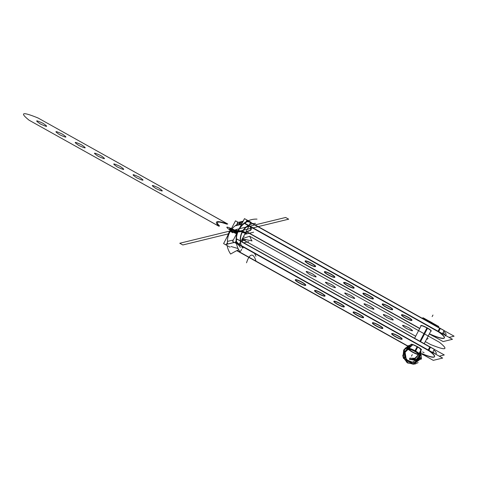 <?xml version="1.0" encoding="UTF-8"?>
<svg xmlns="http://www.w3.org/2000/svg" width="478" height="478" viewBox="0 0 478 478"><rect width="100%" height="100%" fill="white"/><g stroke="black" fill="none" stroke-linecap="round" stroke-linejoin="round"><path stroke-width="0.72" d="M449.087 337.408L454.1 336.183L246.756 220.322M237.399 222.599L243.159 221.2M443.739 331.308A23.129 3.621 -152.4 0 1 445.042 335.144A23.129 3.621 -152.4 0 0 443.739 331.308A23.129 3.621 27.6 0 1 445.042 335.144A23.129 3.621 -152.4 0 0 443.739 331.308A23.129 3.621 27.6 0 1 446.034 334.69M439.617 328.237L250.753 222.7L439.617 328.237L250.753 222.7L439.617 328.237L250.753 222.7L239.359 244.479M430.684 331.302A5.873 0.92 -152.4 0 0 431.15 331.188A5.873 0.92 -152.4 0 0 426.956 327.968M431.246 331.003A5.873 0.92 -152.4 0 0 427.374 327.962A5.873 0.92 27.6 0 1 430.786 331.117A5.873 0.92 -152.4 0 0 431.162 331.081M245.13 223.435L452.469 339.296L443.118 341.579L433.367 336.13M235.774 225.718L241.527 224.313M246.666 231.657L419.768 328.386M429.399 333.769L429.632 333.901A23.129 3.621 -152.4 0 0 440.029 332.73A23.129 3.621 -152.4 0 1 429.632 333.901L429.632 333.901A23.129 3.621 -152.4 0 0 440.029 332.73A23.129 3.621 -152.4 0 1 429.632 333.901L429.537 334.086M437.991 331.35L248.936 225.706A3.561 3.46 76.3 0 0 248.769 225.622A16.073 15.631 76.3 0 0 240.571 241.127A16.073 15.631 -103.7 0 1 248.769 225.622A16.073 15.631 76.3 0 0 240.571 241.127A16.073 15.631 -103.7 0 1 248.769 225.622A16.073 15.631 76.3 0 0 240.571 241.127M411.97 320.236A5.873 0.92 -152.4 0 0 408.098 317.189A5.873 0.92 27.6 0 1 411.815 320.332A5.873 0.92 27.6 0 1 405.44 317.84A5.873 0.92 27.6 0 1 401.723 314.691A5.873 0.92 27.6 0 1 408.098 317.189A5.873 0.92 -152.4 0 0 401.568 314.793M392.701 309.463A5.873 0.92 -152.4 0 0 388.829 306.422A5.873 0.92 27.6 0 1 392.546 309.565A5.873 0.92 27.6 0 1 386.164 307.067A5.873 0.92 27.6 0 1 382.448 303.924A5.873 0.92 27.6 0 1 388.829 306.422A5.873 0.92 -152.4 0 0 382.292 304.026M373.426 298.696A5.873 0.92 -152.4 0 0 369.554 295.649A5.873 0.92 27.6 0 1 373.27 298.792A5.873 0.92 27.6 0 1 366.889 296.3A5.873 0.92 27.6 0 1 363.172 293.151A5.873 0.92 27.6 0 1 369.554 295.649A5.873 0.92 -152.4 0 0 363.017 293.253M354.15 287.923A5.873 0.92 -152.4 0 0 350.278 284.882A5.873 0.92 27.6 0 1 353.995 288.025A5.873 0.92 27.6 0 1 347.614 285.527A5.873 0.92 27.6 0 1 343.897 282.384A5.873 0.92 27.6 0 1 350.278 284.882A5.873 0.92 -152.4 0 0 343.748 282.486M334.875 277.156A5.873 0.92 -152.4 0 0 331.003 274.109A5.873 0.92 27.6 0 1 334.72 277.252A5.873 0.92 27.6 0 1 328.344 274.76A5.873 0.92 27.6 0 1 324.628 271.612A5.873 0.92 27.6 0 1 331.003 274.109A5.873 0.92 -152.4 0 0 324.472 271.713M315.605 266.383A5.873 0.92 -152.4 0 0 311.734 263.342A5.873 0.92 27.6 0 1 315.45 266.485A5.873 0.92 27.6 0 1 309.069 263.987A5.873 0.92 27.6 0 1 305.352 260.845A5.873 0.92 27.6 0 1 311.734 263.342A5.873 0.92 -152.4 0 0 305.197 260.946M420.825 325.673A5.873 0.92 -152.4 0 0 421.01 326.008A5.873 0.92 27.6 0 1 422.331 325.679A5.873 0.92 27.6 0 1 427.374 327.962A5.873 0.92 -152.4 0 0 420.837 325.566M427.589 328.326A5.873 0.92 -152.4 0 0 420.742 325.751A5.873 0.92 -152.4 0 0 420.909 326.193M405.027 317.846A5.873 0.92 -152.4 0 0 411.875 320.421A5.873 0.92 -152.4 0 0 407.68 317.201M401.55 314.906A5.873 0.92 -152.4 0 0 405.44 317.84A5.873 0.92 -152.4 0 0 411.887 320.308M408.314 317.553A5.873 0.92 -152.4 0 0 401.466 314.978A5.873 0.92 -152.4 0 0 405.661 318.199M385.752 307.079A5.873 0.92 -152.4 0 0 392.599 309.648A5.873 0.92 -152.4 0 0 388.411 306.428M382.275 304.133A5.873 0.92 -152.4 0 0 386.164 307.067A5.873 0.92 -152.4 0 0 392.617 309.541M389.044 306.786A5.873 0.92 -152.4 0 0 382.197 304.211A5.873 0.92 -152.4 0 0 386.385 307.432M366.477 296.306A5.873 0.92 -152.4 0 0 373.324 298.881A5.873 0.92 -152.4 0 0 369.135 295.661M363.005 293.367A5.873 0.92 -152.4 0 0 366.889 296.3A5.873 0.92 -152.4 0 0 373.342 298.768M369.769 296.013A5.873 0.92 -152.4 0 0 362.921 293.438A5.873 0.92 -152.4 0 0 367.11 296.659M347.207 285.539A5.873 0.92 -152.4 0 0 354.055 288.109A5.873 0.92 -152.4 0 0 349.86 284.888M343.73 282.594A5.873 0.92 -152.4 0 0 347.614 285.527A5.873 0.92 -152.4 0 0 354.067 288.001M350.494 285.247A5.873 0.92 -152.4 0 0 343.646 282.671A5.873 0.92 -152.4 0 0 347.841 285.892M327.932 274.766A5.873 0.92 -152.4 0 0 334.779 277.342A5.873 0.92 -152.4 0 0 330.591 274.121M324.454 271.827A5.873 0.92 -152.4 0 0 328.344 274.76A5.873 0.92 -152.4 0 0 334.797 277.228M331.224 274.474A5.873 0.92 -152.4 0 0 324.371 271.898A5.873 0.92 -152.4 0 0 328.565 275.119M308.657 263.999A5.873 0.92 -152.4 0 0 315.504 266.569A5.873 0.92 -152.4 0 0 311.315 263.348M305.185 261.054A5.873 0.92 -152.4 0 0 309.069 263.987A5.873 0.92 -152.4 0 0 315.522 266.461M311.949 263.707A5.873 0.92 -152.4 0 0 305.101 261.131A5.873 0.92 -152.4 0 0 309.29 264.352M237.871 222.479L236.676 224.768M433.546 335.795L433.331 336.207L429.298 333.955M246.469 231.788L419.666 328.571M230.079 247.222L223.596 243.595L235.499 220.83L238.283 222.384M238.187 223.907A20.273 19.718 76.3 0 0 227.54 244.031A20.273 19.718 76.3 0 1 238.187 223.907L241.51 224.319L238.187 223.907A20.273 19.718 76.3 0 0 227.54 244.031A20.273 19.718 76.3 0 1 238.187 223.907A20.273 19.718 76.3 0 0 227.534 244.001M234.328 242.376L227.271 244.097L234.328 242.376M236.628 241.814A7.116 6.919 76.3 0 0 239.484 244.545A7.116 6.919 76.3 0 1 236.628 241.814M236.556 242.041A7.116 6.919 76.3 0 0 239.12 244.485A7.116 6.919 -103.7 0 1 236.556 242.041A7.116 6.919 76.3 0 0 239.12 244.485L428.169 350.123L239.12 244.485A7.116 6.919 -103.7 0 1 236.556 242.041A7.116 6.919 -103.7 0 0 239.12 244.485L428.169 350.123M239.293 244.443L236.73 241.999M257.021 219.127A20.751 20.178 -103.7 0 0 238.474 229.858A20.751 20.178 -103.7 0 0 239.956 251.775A35.581 3.095 -35 0 0 241.521 249.217M238.707 249.767A35.581 3.095 -35 0 0 230.641 254.039A20.751 20.178 -103.7 0 1 227.128 245.573M227.671 235.803A20.751 20.178 -103.7 0 1 231.322 228.819M239.185 222.885A20.751 20.178 -103.7 0 1 242.866 221.762M240.279 247.12L238.414 244.658M236.532 241.838A20.273 19.718 -103.7 0 1 247.18 221.72A7.116 6.919 -103.7 0 1 250.562 222.593L249.373 224.881L250.562 222.593A7.116 6.919 76.3 0 0 247.18 221.72A7.116 6.919 -103.7 0 1 250.562 222.593L249.373 224.881L250.562 222.593A7.116 6.919 76.3 0 0 247.18 221.72A20.273 19.718 -103.7 0 0 236.532 241.838A20.273 19.718 -103.7 0 1 247.18 221.72A20.273 19.718 -103.7 0 0 236.532 241.838A20.273 19.718 -103.7 0 1 247.18 221.72M237.799 223.955L242.286 222.862L237.799 223.955M247.156 221.678A7.116 6.919 -103.7 0 1 250.926 222.658A7.116 6.919 -103.7 0 0 247.156 221.678M237.494 232.033L232.595 241.408L239.072 245.029L239.305 244.587M239.687 227.833L244.497 218.637L250.98 222.258L250.807 222.587M240.416 241.999L239.179 244.372M429.292 333.973A23.129 3.621 27.6 0 0 444.307 337.994A23.129 3.621 27.6 0 0 437.926 331.469L439.754 327.98A23.129 3.621 27.6 0 1 440.358 328.404L444.152 330.525L442.323 334.014L245.047 223.776L246.869 220.286L439.718 328.051M438.69 331.595L440.256 328.595L438.69 331.595M445.365 335.323L443.07 332.592M439.587 329.88L440.31 328.488M255.569 223.357A16.503 16.049 -103.7 0 0 242.585 248.196A39.142 2.701 -30.5 0 0 243.571 247.216M251.058 228.508L250.191 227.223M250.998 228.4L250.382 230.39L251.374 229.279M227.582 241.378L233.342 239.98M236.939 239.102L444.277 354.957L439.258 356.182M240.745 241.372L429.794 347.01M433.916 350.081A23.129 3.621 27.6 0 1 435.219 353.923A23.129 3.621 27.6 0 0 433.916 350.081A23.129 3.621 27.6 0 1 435.219 353.923A23.129 3.621 27.6 0 0 433.916 350.081M420.885 350.081A5.873 0.92 -152.4 0 0 421.333 349.968A5.873 0.92 -152.4 0 0 417.139 346.747M421.429 349.782A5.873 0.92 -152.4 0 0 417.557 346.735A5.873 0.92 -152.4 0 1 420.969 349.896A5.873 0.92 -152.4 0 0 421.345 349.854M417.772 347.1A5.873 0.92 -152.4 0 0 410.925 344.53A5.873 0.92 -152.4 0 0 411.02 344.877M420.969 349.896A5.873 0.92 -152.4 0 0 417.557 346.735A5.873 0.92 -152.4 0 1 420.969 349.896A5.873 0.92 -152.4 0 0 417.557 346.735A5.873 0.92 -152.4 0 0 411.02 344.339M411.008 344.453A5.873 0.92 -152.4 0 0 411.182 344.769A5.873 0.92 -152.4 0 1 417.557 346.735A5.873 0.92 -152.4 0 0 411.182 344.769A5.873 0.92 -152.4 0 1 417.557 346.735A5.873 0.92 -152.4 0 0 411.182 344.769M423.544 354.903L433.289 360.352L442.646 358.076L235.313 242.215M225.957 244.497L234.429 242.43M409.843 347.106L409.335 346.819M407.74 345.929L237.028 250.538M430.206 351.503A23.129 3.621 27.6 0 1 421.925 353.601A23.129 3.621 -152.4 0 0 430.206 351.503A23.129 3.621 27.6 0 1 421.925 353.601A23.129 3.621 27.6 0 0 430.206 351.503A23.129 3.621 -152.4 0 1 434.58 356.582M391.733 333.686A5.873 0.92 -152.4 0 0 395.623 336.614A5.873 0.92 -152.4 0 0 401.998 339.111A5.873 0.92 -152.4 0 0 398.282 335.968A5.873 0.92 -152.4 0 0 391.906 333.471A5.873 0.92 -152.4 0 0 395.623 336.614A5.873 0.92 -152.4 0 0 402.07 339.087M372.458 322.913A5.873 0.92 -152.4 0 0 376.347 325.847A5.873 0.92 -152.4 0 0 382.729 328.344A5.873 0.92 -152.4 0 0 379.012 325.195A5.873 0.92 -152.4 0 0 372.631 322.704A5.873 0.92 -152.4 0 0 376.347 325.847A5.873 0.92 -152.4 0 0 382.8 328.32M353.188 312.146A5.873 0.92 -152.4 0 0 357.072 315.074A5.873 0.92 -152.4 0 0 363.453 317.571A5.873 0.92 -152.4 0 0 359.737 314.428A5.873 0.92 -152.4 0 0 353.356 311.931A5.873 0.92 -152.4 0 0 357.072 315.074A5.873 0.92 -152.4 0 0 363.525 317.547M333.913 301.373A5.873 0.92 -152.4 0 0 337.797 304.307A5.873 0.92 -152.4 0 0 344.178 306.804A5.873 0.92 -152.4 0 0 340.461 303.655A5.873 0.92 -152.4 0 0 334.08 301.164A5.873 0.92 -152.4 0 0 337.797 304.307A5.873 0.92 -152.4 0 0 344.25 306.78M314.638 290.606A5.873 0.92 -152.4 0 0 318.527 293.534A5.873 0.92 -152.4 0 0 324.903 296.031A5.873 0.92 -152.4 0 0 321.186 292.889A5.873 0.92 -152.4 0 0 314.811 290.391A5.873 0.92 -152.4 0 0 318.527 293.534A5.873 0.92 -152.4 0 0 324.974 296.007M295.368 279.833A5.873 0.92 -152.4 0 0 299.252 282.767A5.873 0.92 -152.4 0 0 305.633 285.264A5.873 0.92 -152.4 0 0 301.917 282.116A5.873 0.92 -152.4 0 0 295.535 279.624A5.873 0.92 -152.4 0 0 299.252 282.767A5.873 0.92 -152.4 0 0 305.705 285.241M395.21 336.626A5.873 0.92 -152.4 0 0 402.058 339.201A5.873 0.92 -152.4 0 0 397.863 335.98M402.153 339.01A5.873 0.92 -152.4 0 0 398.282 335.968A5.873 0.92 -152.4 0 0 391.751 333.572M398.497 336.333A5.873 0.92 -152.4 0 0 391.649 333.758A5.873 0.92 -152.4 0 0 395.844 336.978M375.935 325.853A5.873 0.92 -152.4 0 0 382.782 328.428A5.873 0.92 -152.4 0 0 378.594 325.207M382.878 328.243A5.873 0.92 -152.4 0 0 379.012 325.195A5.873 0.92 -152.4 0 0 372.476 322.799M379.227 325.56A5.873 0.92 -152.4 0 0 372.38 322.991A5.873 0.92 -152.4 0 0 376.568 326.211M356.66 315.086A5.873 0.92 -152.4 0 0 363.507 317.661A5.873 0.92 -152.4 0 0 359.319 314.44M363.609 317.47A5.873 0.92 -152.4 0 0 359.737 314.428A5.873 0.92 -152.4 0 0 353.2 312.032M359.952 314.793A5.873 0.92 -152.4 0 0 353.105 312.218A5.873 0.92 -152.4 0 0 357.293 315.438M337.39 304.313A5.873 0.92 -152.4 0 0 344.238 306.888A5.873 0.92 -152.4 0 0 340.043 303.667M344.333 306.703A5.873 0.92 -152.4 0 0 340.461 303.655A5.873 0.92 -152.4 0 0 333.925 301.26M340.677 304.02A5.873 0.92 -152.4 0 0 333.829 301.451A5.873 0.92 -152.4 0 0 338.024 304.671M318.115 293.546A5.873 0.92 -152.4 0 0 324.962 296.121A5.873 0.92 -152.4 0 0 320.774 292.9M325.058 295.93A5.873 0.92 -152.4 0 0 321.186 292.889A5.873 0.92 -152.4 0 0 314.655 290.493M321.407 293.253A5.873 0.92 -152.4 0 0 314.554 290.678A5.873 0.92 -152.4 0 0 318.748 293.898M298.84 282.773A5.873 0.92 -152.4 0 0 305.687 285.348A5.873 0.92 -152.4 0 0 301.499 282.128M305.789 285.163A5.873 0.92 -152.4 0 0 301.917 282.116A5.873 0.92 -152.4 0 0 295.38 279.72M302.132 282.48A5.873 0.92 -152.4 0 0 295.285 279.911A5.873 0.92 -152.4 0 0 299.473 283.131M421.96 354.12L423.508 354.981L423.723 354.568M409.849 347.351L408.833 349.299A5.515 0.86 27.6 0 1 415.263 351.718L415.537 351.193M409.736 347.285L409.096 346.926M407.525 346.048L236.801 250.651M226.231 244.748L227.426 242.46M421.943 353.834A23.129 3.621 -152.4 0 0 434.484 356.767A23.129 3.621 -152.4 0 0 428.103 350.243L429.925 346.759A23.129 3.621 -152.4 0 1 430.535 347.183L434.329 349.299L432.5 352.788L235.23 242.555L237.052 239.066L429.895 346.825M428.754 350.583L429.477 349.197M432.96 351.91L434.622 353.589M421.907 353.589A23.129 3.621 -152.4 0 0 434.478 356.719M428.862 350.368L430.433 347.369L428.862 350.368M426.92 327.95L419.959 341.274M417.103 346.729L414.671 351.384A5.515 0.86 27.6 0 1 418.609 354.407A5.515 0.86 27.6 0 1 412.173 351.993L412.293 351.76M416.272 352.316A5.007 0.783 -152.4 0 1 418.089 354.174A5.007 0.783 -152.4 0 1 412.359 351.898L412.383 351.772M421.16 349.526L419.045 353.577A5.664 0.884 -152.4 0 0 415.041 350.715M415.245 351.025A5.515 0.86 27.6 0 1 418.597 353.326A5.515 0.86 -152.4 0 0 415.245 351.025A5.515 0.86 -152.4 0 0 410.823 348.988A5.515 0.86 27.6 0 1 415.245 351.025A5.515 0.86 27.6 0 1 418.597 353.326A5.515 0.86 -152.4 0 0 415.245 351.025A5.515 0.86 -152.4 0 0 410.823 348.988A5.515 0.86 27.6 0 1 415.245 351.025M409.258 349.394A5.162 0.807 -152.4 0 1 409.311 349.197A5.162 0.807 -152.4 0 0 412.657 351.928A5.162 0.807 -152.4 0 0 418.154 354.138M418.286 354.114A5.162 0.807 -152.4 0 0 418.417 353.959A5.162 0.807 -152.4 0 1 412.657 351.928A5.162 0.807 -152.4 0 0 418.417 353.959A5.162 0.807 -152.4 0 1 412.657 351.928A5.162 0.807 -152.4 0 0 418.417 353.959M410.751 350.9L407.973 349.346L410.411 348.755L419.684 353.935M414.755 353.14L417.664 354.431M411.887 350.027A5.007 0.783 -152.4 0 0 409.323 349.591A5.007 0.783 -152.4 0 0 412.896 352.202L412.938 352.083M415.651 351.055A5.664 0.884 -152.4 0 0 409.037 348.731L409.072 348.838M409.305 349.508A5.162 0.807 -152.4 0 0 412.657 351.928A5.162 0.807 -152.4 0 1 409.311 349.197A5.162 0.807 -152.4 0 0 412.657 351.928A5.162 0.807 -152.4 0 1 409.311 349.197M409.102 348.928A5.515 0.86 27.6 0 1 410.22 348.803A5.515 0.86 -152.4 0 0 409.168 349.06A5.515 0.86 27.6 0 1 410.22 348.803A5.515 0.86 -152.4 0 0 409.168 349.06M412.849 352.172L412.771 352.322A5.515 0.86 27.6 0 1 408.833 349.299M427.517 328.284L420.55 341.603M417.7 347.058L415.621 351.037M411.97 345.319L409.837 347.321M412.197 344.578L411.815 345.624M412.245 344.59L411.952 345.534L410.005 347.273M419.475 352.752L420.742 350.219M430.128 322.692L430.469 322.029A9.076 1.422 -152.4 0 1 436.737 326.384M424.016 319.274A9.076 1.422 27.6 0 1 430.869 322.489A9.076 1.422 27.6 0 1 436.181 326.074A9.076 1.422 -152.4 0 0 430.869 322.489A9.076 1.422 -152.4 0 0 424.016 319.274A9.076 1.422 27.6 0 1 430.869 322.489A9.076 1.422 27.6 0 1 436.181 326.074A9.076 1.422 27.6 0 0 430.869 322.489A9.076 1.422 -152.4 0 0 424.016 319.274A9.076 1.422 27.6 0 1 430.869 322.489A9.076 1.422 -152.4 0 1 436.641 326.57M433.211 323.397A8.568 1.338 27.6 0 0 430.517 321.814L430.445 322.017M430.331 322.333A9.225 1.446 27.6 0 1 435.763 325.841M422.887 318.641A8.718 1.362 27.6 0 1 430.947 322.196A8.718 1.362 27.6 0 0 422.887 318.641A8.718 1.362 27.6 0 1 430.947 322.196A8.718 1.362 27.6 0 0 422.887 318.641A8.718 1.362 27.6 0 1 430.947 322.196A8.718 1.362 27.6 0 1 436.426 326.032A8.718 1.362 27.6 0 0 430.947 322.196L430.947 322.196A8.718 1.362 27.6 0 1 436.426 326.032A8.718 1.362 27.6 0 0 430.947 322.196A8.718 1.362 27.6 0 1 436.426 326.032M421.966 318.127L423.233 317.822L438.822 326.534L437.555 326.838M428.557 320.798A8.568 1.338 27.6 0 1 431.443 322.333L431.401 322.542M424.721 319.668A9.225 1.446 27.6 0 1 431.329 322.889M431.102 323.236L431.293 322.871M431.353 322.764L431.449 322.572A9.076 1.422 -152.4 0 0 423.054 318.736M419.511 358.428L421.142 359.342M421.142 359.193L419.899 358.518L414.157 362.73M421.088 359.103L421.494 358.213L420.287 357.705L413.966 362.802L406.324 359.719L404.95 351.485L411.146 346.245M420.132 351.599L420.066 357.777L415.902 362.216M421.59 358.201L413.649 364.176L404.711 359.683L404.382 349.579L412.968 344.823M419.732 348.331L420.479 349.376M420.771 349.884L421.357 358.052M413.374 364.254L406.945 362.485L403.145 356.887L403.796 350.177L408.559 345.606M420.078 351.742L419.69 358.398L420.078 351.742L419.69 358.398L420.078 351.742L419.69 358.398L420.377 352.889L420.066 351.766L420.52 355.417L414.587 362.641L419.636 358.5L414.581 362.641L419.636 358.5L415.519 362.318M415.173 363.961L407.83 362.874L403.36 356.785L404.43 349.334L410.369 344.997M414.838 364.051L407.495 362.951L403.038 356.857L404.107 349.412L410.04 345.074L404.095 349.43L403.05 356.911L407.561 362.993L414.946 364.021L407.561 362.993L403.05 356.911L404.095 349.43L410.046 345.074L404.095 349.43L403.05 356.911L407.561 362.993L414.958 364.021M419.17 353.332L419.134 353.63M419.051 354.09L415.555 358.38L410.142 358.153M420.467 353.379L416.529 359.378L409.425 359.163L410.07 358.022M409.975 358.058L409.425 359.163M414.342 360.161L409.682 359.402L414.85 360.059L417.993 358.398M409.562 359.337L410.214 358.094L409.562 359.337L410.214 358.094L409.562 359.337L410.214 358.094L414.51 358.673L418.943 354.12L415.621 358.285L410.333 358.159L415.621 358.285L418.943 354.12L415.621 358.285L410.333 358.159M414.498 358.679L418.943 354.12M409.879 345.116L404.065 349.484L403.038 356.857L407.423 362.91L414.677 364.093M410.208 345.032L404.388 349.406L403.36 356.779L407.752 362.832L415.006 364.009L418.136 362.599M410.094 358.022L409.437 359.277M421.01 326.008A5.873 0.92 27.6 0 1 422.331 325.679A5.873 0.92 27.6 0 1 427.374 327.962A5.873 0.92 -152.4 0 0 422.331 325.679A5.873 0.92 -152.4 0 0 421.01 326.008A5.873 0.92 27.6 0 1 422.331 325.679A5.873 0.92 27.6 0 1 427.374 327.962A5.873 0.92 27.6 0 1 430.786 331.117A5.873 0.92 -152.4 0 0 427.374 327.962A5.873 0.92 27.6 0 1 430.786 331.117M408.098 317.189A5.873 0.92 27.6 0 1 411.815 320.332A5.873 0.92 27.6 0 1 405.44 317.84A5.873 0.92 27.6 0 1 401.723 314.691A5.873 0.92 27.6 0 1 408.098 317.189A5.873 0.92 27.6 0 1 411.815 320.332A5.873 0.92 27.6 0 1 405.44 317.84A5.873 0.92 27.6 0 1 401.723 314.691A5.873 0.92 27.6 0 1 408.098 317.189A5.873 0.92 -152.4 0 0 401.723 314.691A5.873 0.92 -152.4 0 0 405.44 317.84A5.873 0.92 -152.4 0 0 411.815 320.332A5.873 0.92 -152.4 0 0 408.098 317.189M388.829 306.422A5.873 0.92 27.6 0 1 392.546 309.565A5.873 0.92 27.6 0 1 386.164 307.067A5.873 0.92 27.6 0 1 382.448 303.924A5.873 0.92 27.6 0 1 388.829 306.422A5.873 0.92 27.6 0 1 392.546 309.565A5.873 0.92 27.6 0 1 386.164 307.067A5.873 0.92 27.6 0 1 382.448 303.924A5.873 0.92 27.6 0 1 388.829 306.422A5.873 0.92 -152.4 0 0 382.448 303.924A5.873 0.92 -152.4 0 0 386.164 307.067A5.873 0.92 -152.4 0 0 392.546 309.565A5.873 0.92 -152.4 0 0 388.829 306.422M369.554 295.649A5.873 0.92 27.6 0 1 373.27 298.792A5.873 0.92 27.6 0 1 366.889 296.3A5.873 0.92 27.6 0 1 363.172 293.151A5.873 0.92 27.6 0 1 369.554 295.649A5.873 0.92 27.6 0 1 373.27 298.792A5.873 0.92 27.6 0 1 366.889 296.3A5.873 0.92 27.6 0 1 363.172 293.151A5.873 0.92 27.6 0 1 369.554 295.649A5.873 0.92 -152.4 0 0 363.172 293.151A5.873 0.92 -152.4 0 0 366.889 296.3A5.873 0.92 -152.4 0 0 373.27 298.792A5.873 0.92 -152.4 0 0 369.554 295.649M350.278 284.882A5.873 0.92 27.6 0 1 353.995 288.025A5.873 0.92 27.6 0 1 347.614 285.527A5.873 0.92 27.6 0 1 343.897 282.384A5.873 0.92 27.6 0 1 350.278 284.882A5.873 0.92 27.6 0 1 353.995 288.025A5.873 0.92 27.6 0 1 347.614 285.527A5.873 0.92 27.6 0 1 343.897 282.384A5.873 0.92 27.6 0 1 350.278 284.882A5.873 0.92 -152.4 0 0 343.897 282.384A5.873 0.92 -152.4 0 0 347.614 285.527A5.873 0.92 -152.4 0 0 353.995 288.025A5.873 0.92 -152.4 0 0 350.278 284.882M331.003 274.109A5.873 0.92 27.6 0 1 334.72 277.252A5.873 0.92 27.6 0 1 328.344 274.76A5.873 0.92 27.6 0 1 324.628 271.612A5.873 0.92 27.6 0 1 331.003 274.109A5.873 0.92 27.6 0 1 334.72 277.252A5.873 0.92 27.6 0 1 328.344 274.76A5.873 0.92 27.6 0 1 324.628 271.612A5.873 0.92 27.6 0 1 331.003 274.109A5.873 0.92 -152.4 0 0 324.628 271.612A5.873 0.92 -152.4 0 0 328.344 274.76A5.873 0.92 -152.4 0 0 334.72 277.252A5.873 0.92 -152.4 0 0 331.003 274.109M311.734 263.342A5.873 0.92 27.6 0 1 315.45 266.485A5.873 0.92 27.6 0 1 309.069 263.987A5.873 0.92 27.6 0 1 305.352 260.845A5.873 0.92 27.6 0 1 311.734 263.342A5.873 0.92 27.6 0 1 315.45 266.485A5.873 0.92 27.6 0 1 309.069 263.987A5.873 0.92 27.6 0 1 305.352 260.845A5.873 0.92 27.6 0 1 311.734 263.342A5.873 0.92 -152.4 0 0 305.352 260.845A5.873 0.92 -152.4 0 0 309.069 263.987A5.873 0.92 -152.4 0 0 315.45 266.485A5.873 0.92 -152.4 0 0 311.734 263.342M395.623 336.614A5.873 0.92 -152.4 0 0 401.998 339.111A5.873 0.92 -152.4 0 0 398.282 335.968A5.873 0.92 -152.4 0 0 391.906 333.471A5.873 0.92 -152.4 0 0 395.623 336.614A5.873 0.92 -152.4 0 0 401.998 339.111A5.873 0.92 -152.4 0 0 398.282 335.968A5.873 0.92 -152.4 0 0 391.906 333.471A5.873 0.92 -152.4 0 0 395.623 336.614A5.873 0.92 -152.4 0 0 401.998 339.111A5.873 0.92 -152.4 0 0 398.282 335.968A5.873 0.92 -152.4 0 0 391.906 333.471A5.873 0.92 -152.4 0 0 395.623 336.614M376.347 325.847A5.873 0.92 -152.4 0 0 382.729 328.344A5.873 0.92 -152.4 0 0 379.012 325.195A5.873 0.92 -152.4 0 0 372.631 322.704A5.873 0.92 -152.4 0 0 376.347 325.847A5.873 0.92 -152.4 0 0 382.729 328.344A5.873 0.92 -152.4 0 0 379.012 325.195A5.873 0.92 -152.4 0 0 372.631 322.704A5.873 0.92 -152.4 0 0 376.347 325.847A5.873 0.92 -152.4 0 0 382.729 328.344A5.873 0.92 -152.4 0 0 379.012 325.195A5.873 0.92 -152.4 0 0 372.631 322.704A5.873 0.92 -152.4 0 0 376.347 325.847M357.072 315.074A5.873 0.92 -152.4 0 0 363.453 317.571A5.873 0.92 -152.4 0 0 359.737 314.428A5.873 0.92 -152.4 0 0 353.356 311.931A5.873 0.92 -152.4 0 0 357.072 315.074A5.873 0.92 -152.4 0 0 363.453 317.571A5.873 0.92 -152.4 0 0 359.737 314.428A5.873 0.92 -152.4 0 0 353.356 311.931A5.873 0.92 -152.4 0 0 357.072 315.074A5.873 0.92 -152.4 0 0 363.453 317.571A5.873 0.92 -152.4 0 0 359.737 314.428A5.873 0.92 -152.4 0 0 353.356 311.931A5.873 0.92 -152.4 0 0 357.072 315.074M337.797 304.307A5.873 0.92 -152.4 0 0 344.178 306.804A5.873 0.92 -152.4 0 0 340.461 303.655A5.873 0.92 -152.4 0 0 334.08 301.164A5.873 0.92 -152.4 0 0 337.797 304.307A5.873 0.92 -152.4 0 0 344.178 306.804A5.873 0.92 -152.4 0 0 340.461 303.655A5.873 0.92 -152.4 0 0 334.08 301.164A5.873 0.92 -152.4 0 0 337.797 304.307A5.873 0.92 -152.4 0 0 344.178 306.804A5.873 0.92 -152.4 0 0 340.461 303.655A5.873 0.92 -152.4 0 0 334.08 301.164A5.873 0.92 -152.4 0 0 337.797 304.307M318.527 293.534A5.873 0.92 -152.4 0 0 324.903 296.031A5.873 0.92 -152.4 0 0 321.186 292.889A5.873 0.92 -152.4 0 0 314.811 290.391A5.873 0.92 -152.4 0 0 318.527 293.534A5.873 0.92 -152.4 0 0 324.903 296.031A5.873 0.92 -152.4 0 0 321.186 292.889A5.873 0.92 -152.4 0 0 314.811 290.391A5.873 0.92 -152.4 0 0 318.527 293.534A5.873 0.92 -152.4 0 0 324.903 296.031A5.873 0.92 -152.4 0 0 321.186 292.889A5.873 0.92 -152.4 0 0 314.811 290.391A5.873 0.92 -152.4 0 0 318.527 293.534M299.252 282.767A5.873 0.92 -152.4 0 0 305.633 285.264A5.873 0.92 -152.4 0 0 301.917 282.116A5.873 0.92 -152.4 0 0 295.535 279.624A5.873 0.92 -152.4 0 0 299.252 282.767A5.873 0.92 -152.4 0 0 305.633 285.264A5.873 0.92 -152.4 0 0 301.917 282.116A5.873 0.92 -152.4 0 0 295.535 279.624A5.873 0.92 -152.4 0 0 299.252 282.767A5.873 0.92 -152.4 0 0 305.633 285.264A5.873 0.92 -152.4 0 0 301.917 282.116A5.873 0.92 -152.4 0 0 295.535 279.624A5.873 0.92 -152.4 0 0 299.252 282.767M230.94 246.481L238.086 248.53M240.404 247.347L238.307 244.682M218.757 226.184L29.062 120.187C19.353 112.348 22.352 111.619 38.061 117.994L227.755 223.991L226.942 224.188C217.514 220.89 215.058 221.493 219.569 225.986L218.757 226.184L29.062 120.187C19.353 112.348 22.352 111.619 38.061 117.994L227.755 223.991L226.942 224.188C217.514 220.89 215.058 221.493 219.569 225.986L218.757 226.184L29.062 120.187C19.353 112.348 22.352 111.619 38.061 117.994L227.695 224.009C216.665 220.221 213.708 220.938 218.816 226.172L29.062 120.187C19.353 112.348 22.352 111.619 38.061 117.994L227.695 224.009C216.665 220.221 213.708 220.938 218.816 226.172L218.757 226.184M62.26 134.055C54.856 130.631 53.972 130.847 59.595 134.7C66.992 138.124 67.882 137.909 62.26 134.055C54.856 130.631 53.972 130.847 59.595 134.7C66.992 138.124 67.882 137.909 62.26 134.055C54.856 130.631 53.972 130.847 59.595 134.7C66.992 138.124 67.882 137.909 62.26 134.055C54.856 130.631 53.972 130.847 59.595 134.7C66.992 138.124 67.882 137.909 62.26 134.055M81.529 144.822C74.132 141.404 73.242 141.619 78.87 145.473C86.267 148.897 87.157 148.682 81.529 144.822C74.132 141.404 73.242 141.619 78.87 145.473C86.267 148.897 87.157 148.682 81.529 144.822C74.132 141.404 73.242 141.619 78.87 145.473C86.267 148.897 87.157 148.682 81.529 144.822C74.132 141.404 73.242 141.619 78.87 145.473C86.267 148.897 87.157 148.682 81.529 144.822M100.804 155.595C93.407 152.171 92.517 152.386 98.139 156.24C105.542 159.664 106.427 159.449 100.804 155.595C93.407 152.171 92.517 152.386 98.139 156.24C105.542 159.664 106.427 159.449 100.804 155.595C93.407 152.171 92.517 152.386 98.139 156.24C105.542 159.664 106.427 159.449 100.804 155.595C93.407 152.171 92.517 152.386 98.139 156.24C105.542 159.664 106.427 159.449 100.804 155.595M120.08 166.362C112.677 162.944 111.792 163.159 117.415 167.013C124.812 170.437 125.702 170.222 120.08 166.362C112.677 162.944 111.792 163.159 117.415 167.013C124.812 170.437 125.702 170.222 120.08 166.362C112.677 162.944 111.792 163.159 117.415 167.013C124.812 170.437 125.702 170.222 120.08 166.362C112.677 162.944 111.792 163.159 117.415 167.013C124.812 170.437 125.702 170.222 120.08 166.362M139.349 177.135C131.952 173.711 131.062 173.926 136.69 177.78C144.087 181.204 144.977 180.989 139.349 177.135C131.952 173.711 131.062 173.926 136.69 177.78C144.087 181.204 144.977 180.989 139.349 177.135C131.952 173.711 131.062 173.926 136.69 177.78C144.087 181.204 144.977 180.989 139.349 177.135C131.952 173.711 131.062 173.926 136.69 177.78C144.087 181.204 144.977 180.989 139.349 177.135M158.624 187.902C151.227 184.484 150.337 184.699 155.959 188.553C163.362 191.977 164.247 191.762 158.624 187.902C151.227 184.484 150.337 184.699 155.959 188.553C163.362 191.977 164.247 191.762 158.624 187.902C151.227 184.484 150.337 184.699 155.959 188.553C163.362 191.977 164.247 191.762 158.624 187.902C151.227 184.484 150.337 184.699 155.959 188.553C163.362 191.977 164.247 191.762 158.624 187.902M42.984 123.282C35.581 119.864 34.697 120.08 40.319 123.933C47.722 127.357 48.607 127.142 42.984 123.282C35.581 119.864 34.697 120.08 40.319 123.933C47.722 127.357 48.607 127.142 42.984 123.282C35.581 119.864 34.697 120.08 40.319 123.933C47.722 127.357 48.607 127.142 42.984 123.282C35.581 119.864 34.697 120.08 40.319 123.933C47.722 127.357 48.607 127.142 42.984 123.282M237.094 232.804L234.226 231.215L237.088 232.81M237.936 230.97L235.588 229.655L285.617 217.472L288.676 219.181L238.647 231.37L288.676 219.181L238.647 231.364L288.676 219.181L285.617 217.472L288.676 219.181L285.617 217.472L235.588 229.655L285.617 217.472L235.588 229.655L237.936 230.97M243.433 231.495L246.612 233.109L245.806 233.306L242.221 232.374L245.806 233.306L246.612 233.109L243.433 231.495L237.506 231.997L243.433 231.495M248.674 241.635L243.78 242.824L248.674 241.635M251.661 240.96L252.067 240.864L251.661 240.96M255.838 260.534A35.581 8.007 -87.8 0 0 246.523 262.804M230.665 228.837L232.714 230.02L230.187 228.956L232.714 230.02L230.187 228.956L230.665 228.837M244.64 234.381L253.609 232.2L244.64 234.381M237.572 232.923C235.158 230.169 236.915 229.739 242.842 231.645L246.015 233.252L245.208 233.449L246.015 233.252L242.842 231.645C236.915 229.739 235.158 230.169 237.572 232.923M250.562 222.593L249.373 224.881M229.804 231.065L232.864 232.774L229.799 231.065L179.77 243.254L229.799 231.065M228.353 233.873L182.829 244.963L179.77 243.254L182.829 244.963L179.77 243.254L182.829 244.963L228.353 233.873M255.939 256.292A39.142 8.807 -87.8 0 0 254.433 253.286M230.647 228.866L232.457 229.882L230.217 228.968L232.033 229.984L230.217 228.968L230.647 228.866M245.614 239.926L242.292 240.733L245.614 239.926M430.379 344.435L425.306 341.603L430.379 344.435C446.094 350.81 449.093 350.081 439.378 342.248C449.093 350.081 446.094 350.81 430.379 344.435C446.094 350.81 449.093 350.081 439.378 342.248C449.093 350.081 446.094 350.81 430.379 344.435M415.669 336.219L242.328 239.353L415.669 336.219M242.364 238.958L251.751 240.793L249.689 236.251L439.378 342.248L249.689 236.251L439.378 342.248L249.689 236.251L251.751 240.793L242.364 238.958M406.192 328.38C413.59 331.804 414.48 331.589 408.857 327.729C401.454 324.311 400.57 324.526 406.192 328.38C413.59 331.804 414.48 331.589 408.857 327.729C401.454 324.311 400.57 324.526 406.192 328.38C413.59 331.804 414.48 331.589 408.857 327.729C401.454 324.311 400.57 324.526 406.192 328.38C413.59 331.804 414.48 331.589 408.857 327.729C401.454 324.311 400.57 324.526 406.192 328.38M386.917 317.607C394.32 321.031 395.204 320.816 389.582 316.962C382.185 313.538 381.295 313.753 386.917 317.607C394.32 321.031 395.204 320.816 389.582 316.962C382.185 313.538 381.295 313.753 386.917 317.607C394.32 321.031 395.204 320.816 389.582 316.962C382.185 313.538 381.295 313.753 386.917 317.607C394.32 321.031 395.204 320.816 389.582 316.962C382.185 313.538 381.295 313.753 386.917 317.607M367.648 306.84C375.045 310.264 375.935 310.049 370.307 306.189C362.91 302.771 362.019 302.986 367.648 306.84C375.045 310.264 375.935 310.049 370.307 306.189C362.91 302.771 362.019 302.986 367.648 306.84C375.045 310.264 375.935 310.049 370.307 306.189C362.91 302.771 362.019 302.986 367.648 306.84C375.045 310.264 375.935 310.049 370.307 306.189C362.91 302.771 362.019 302.986 367.648 306.84M348.372 296.067C355.769 299.491 356.66 299.276 351.037 295.422C343.634 291.998 342.75 292.213 348.372 296.067C355.769 299.491 356.66 299.276 351.037 295.422C343.634 291.998 342.75 292.213 348.372 296.067C355.769 299.491 356.66 299.276 351.037 295.422C343.634 291.998 342.75 292.213 348.372 296.067C355.769 299.491 356.66 299.276 351.037 295.422C343.634 291.998 342.75 292.213 348.372 296.067M329.097 285.3C336.5 288.724 337.384 288.509 331.762 284.649C324.365 281.231 323.475 281.446 329.097 285.3C336.5 288.724 337.384 288.509 331.762 284.649C324.365 281.231 323.475 281.446 329.097 285.3C336.5 288.724 337.384 288.509 331.762 284.649C324.365 281.231 323.475 281.446 329.097 285.3C336.5 288.724 337.384 288.509 331.762 284.649C324.365 281.231 323.475 281.446 329.097 285.3M309.828 274.527C317.225 277.951 318.115 277.736 312.487 273.882C305.089 270.458 304.199 270.673 309.828 274.527C317.225 277.951 318.115 277.736 312.487 273.882C305.089 270.458 304.199 270.673 309.828 274.527C317.225 277.951 318.115 277.736 312.487 273.882C305.089 270.458 304.199 270.673 309.828 274.527C317.225 277.951 318.115 277.736 312.487 273.882C305.089 270.458 304.199 270.673 309.828 274.527M426.34 339.619L428.127 338.502L426.34 339.619M242.454 238.564L249.689 236.251L242.454 238.564M428.706 350.667L430.535 347.183M427.218 328.117L420.258 341.441M417.402 346.897L415.322 350.876M409.939 347.285L410.494 346.436M430.618 322.967L430.809 322.596M232.248 231.699C223.895 225.975 225.216 225.652 236.204 230.737L237.715 231.615L236.204 230.737C225.216 225.652 223.895 225.975 232.248 231.699C223.895 225.975 225.216 225.652 236.204 230.737C225.216 225.652 223.895 225.975 232.248 231.699L236.544 233.856L232.248 231.699M232.977 231.519L236.807 233.348L232.977 231.519C227.689 227.898 228.526 227.695 235.475 230.91C228.526 227.695 227.689 227.898 232.977 231.519M237.446 232.117L235.475 230.91L237.446 232.117M237.65 232.852L236.299 232.099L237.65 232.852M411.468 356.158L412.281 354.598L411.468 356.158M231.914 229.852L237.184 232.625L231.914 229.852M233.055 231.501C228.114 228.114 228.89 227.922 235.397 230.934L237.417 232.183L235.397 230.934C228.89 227.922 228.114 228.114 233.055 231.501L236.837 233.288L233.055 231.501M243.696 236.192L244.234 236.491L243.684 236.204M422.588 351.91L424.117 352.764L422.588 351.91M237.118 232.756L236.718 232.535L237.118 232.756M237.094 232.792L234.256 231.209L237.094 232.792M432.96 315.044L432.148 316.603L432.96 315.044M409.568 346.723L411.11 346.305L409.568 346.723L411.11 346.305L404.597 352.836L405.977 359.235L411.427 362.742L420.281 357.687L411.427 362.742L405.977 359.235L404.597 352.836L411.11 346.305M415.573 363.848L407.955 362.951L403.33 356.666L404.633 349.006L410.996 344.877L404.633 349.006L403.33 356.666L407.955 362.951L415.573 363.848L407.955 362.951L403.33 356.666L404.633 349.006L410.996 344.877M234.387 231.179L233.605 230.88L234.387 231.179M234.525 231.143L236.156 231.973L234.525 231.143M236.156 231.973L234.429 231.167L236.156 231.973M446.129 334.504L445.621 335.472M445.359 335.98L446.088 334.588M242.412 242.059L242.406 238.659L242.412 242.059M250.382 230.39L245.674 232.404L249.116 230.593L250.753 230.366M435.799 354.246L436.306 353.278M430.977 330.746L424.225 343.658M409.198 349.215L408.905 348.325M421.202 325.637L414.593 338.275M411.385 344.417L411.158 344.853M402.835 355.925L402.763 355.351M406.832 362.199L403.468 357.239L403.05 354.754M403.749 350.691L405.487 347.876M403.641 358.62L403.002 356.791L403.671 350.207L408.302 345.654M409.353 359.223L416.493 359.438L420.473 353.415L419.104 357.15L417.091 359.092L414.85 360.059M415.854 358.165L415.071 358.512M420.066 351.766L420.52 355.417L414.587 362.641M414.671 362.623L408.78 361.798L404.926 357.132L405.045 351.276L408.881 347.034"/></g></svg>
